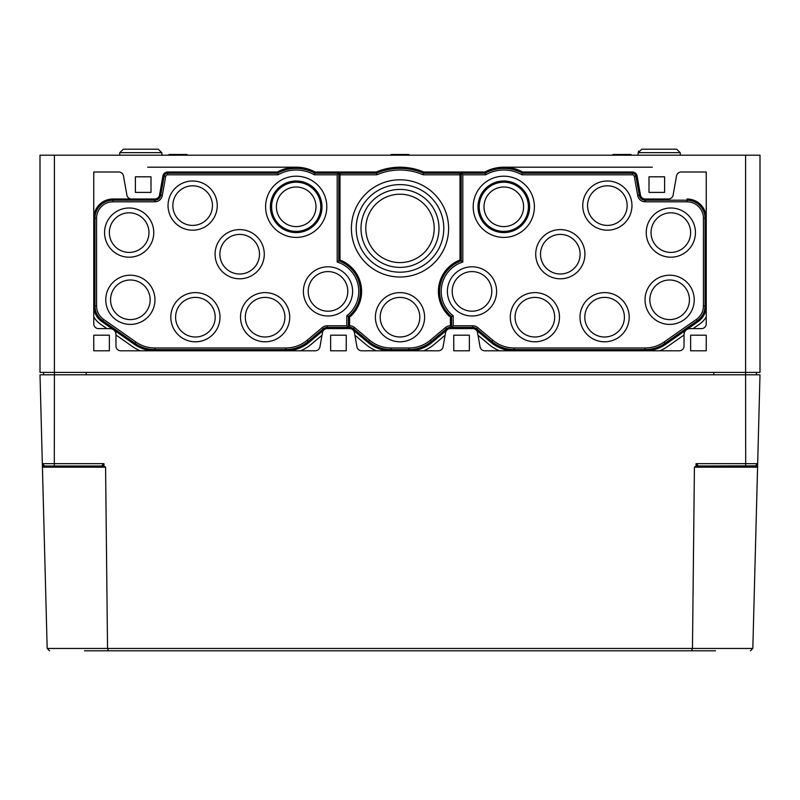 <?xml version="1.0" encoding="UTF-8"?>
<svg xmlns="http://www.w3.org/2000/svg" width="800" height="800" viewBox="0 0 800 800"><rect width="100%" height="100%" fill="white"/><g stroke="black" fill="none" stroke-linecap="round" stroke-linejoin="round"><path stroke-width="1.2" d="M666.4 149.2L652 149.2M638.66 151.03L638.19 152.63L641.79 149.2L676.61 149.2L641.79 149.2L676.61 149.2L680.21 152.67L676.61 149.2L680.21 152.67L680.3 155.2M158.21 149.2L161.81 152.67L119.79 152.67L123.39 149.2L158.21 149.2L123.39 149.2L158.21 149.2L161.81 152.67L158.21 149.2L123.39 149.2L133.6 149.2L123.39 149.2L119.79 152.67L123.39 149.2L158.21 149.2L161.81 152.67L161.9 155.2M460 174.81L460 173.2L423.52 173.2L423.18 174.81L460 174.81L460 260.02A33.6 33.6 0 0 0 450.4 317.14L450.4 325.79A7.61 7.61 0 0 0 445.41 327.57L430.33 340.23A33.19 33.19 0 0 1 409 347.99L391 347.99A33.19 33.19 0 0 1 369.67 340.23L354.59 327.57A7.61 7.61 0 0 0 349.6 325.79L349.6 317.14A33.6 33.6 0 0 0 340 260.02L340 174.81L376.82 174.81L376.48 173.2L340 173.2L340 174.81M349.6 325.79L349.6 327.4A6 6 0 0 1 353.56 328.8L368.64 341.46A34.8 34.8 0 0 0 391 349.6L409 349.6A34.8 34.8 0 0 0 431.36 341.46L446.44 328.8A6 6 0 0 1 450.4 327.4L450.4 325.79M109.36 335.2L93.76 335.2L93.76 350.8L109.36 350.8L109.36 335.2M346.24 335.2L330.64 335.2L330.64 350.8L346.24 350.8L346.24 335.2M151 176.8L135.4 176.8L135.4 192.4L151 192.4L151 176.8M706.24 335.2L690.64 335.2L690.64 350.8L706.24 350.8L706.24 335.2M469.36 335.2L453.76 335.2L453.76 350.8L469.36 350.8L469.36 335.2M664.6 176.8L649 176.8L649 192.4L664.6 192.4L664.6 176.8M112.96 199L154.81 199L112.96 199A19.2 19.2 0 0 0 93.76 218.2M514.13 350.8A36 36 0 0 1 490.98 342.38L475.9 329.72A4.8 4.8 0 0 0 472.82 328.6A4.8 4.8 0 0 1 477.54 332.57L480.06 346.83A4.8 4.8 0 0 0 484.79 350.8L679.24 350.8A4.8 4.8 0 0 0 684.04 346L684.04 334.6A6 6 0 0 1 690.04 328.6L701.44 328.6A4.8 4.8 0 0 0 706.24 323.8L706.24 172L681.23 172A4.8 4.8 0 0 0 676.5 175.97L673.14 195.03A4.8 4.8 0 0 1 668.41 199L645.19 199A4.8 4.8 0 0 1 640.46 195.03L637.1 175.97A4.8 4.8 0 0 0 632.37 172L522.7 172A39.6 39.6 0 0 0 484.9 172L423.76 172A61.2 61.2 0 0 0 376.24 172L315.1 172A39.6 39.6 0 0 0 277.3 172L167.63 172A4.8 4.8 0 0 0 162.9 175.97L159.54 195.03A4.8 4.8 0 0 1 154.81 199M706.24 218.2A19.2 19.2 0 0 0 687.04 199M499.44 350.8A38.88 38.88 0 0 1 489.14 344.58L478.02 335.26M131.59 199A4.8 4.8 0 0 1 126.86 195.03L123.5 175.97A4.8 4.8 0 0 0 118.77 172L93.76 172L93.76 323.8A4.8 4.8 0 0 0 98.56 328.6L109.96 328.6A6 6 0 0 1 115.96 334.6L115.96 346A4.8 4.8 0 0 0 120.76 350.8L315.21 350.8A4.8 4.8 0 0 0 319.94 346.83L322.46 332.57A4.8 4.8 0 0 1 327.18 328.6L349.7 328.6A4.8 4.8 0 0 1 354.42 332.57L356.94 346.83A4.8 4.8 0 0 0 361.67 350.8L438.33 350.8A4.8 4.8 0 0 0 443.06 346.83L445.58 332.57A4.8 4.8 0 0 1 450.3 328.6L472.82 328.6M94.96 305.94A18 18 0 0 0 102.64 320.68L134.95 343.31A34.8 34.8 0 0 0 154.91 349.6L285.87 349.6A34.8 34.8 0 0 0 308.24 341.46L323.32 328.8A6 6 0 0 1 327.18 327.4L348.4 327.4L348.4 316.57A32.4 32.4 0 0 0 338.8 260.85L338.8 173.2L314.79 173.2A38.4 38.4 0 0 0 277.61 173.2L167.63 173.2A3.6 3.6 0 0 0 164.08 176.17L160.72 195.24A6 6 0 0 1 154.81 200.2L112.96 200.2A18 18 0 0 0 94.96 218.2L94.96 305.94L96.57 305.94L96.57 218.2L94.96 218.2M423.52 173.2A60 60 0 0 0 376.48 173.2M461.2 260.85A32.4 32.4 0 0 0 451.6 316.57L451.6 327.4L472.82 327.4A6 6 0 0 1 476.68 328.8L491.76 341.46A34.8 34.8 0 0 0 514.13 349.6L645.09 349.6A34.8 34.8 0 0 0 665.05 343.31L697.36 320.68A18 18 0 0 0 705.04 305.94L705.04 218.2A18 18 0 0 0 687.04 200.2L645.19 200.2A6 6 0 0 1 639.28 195.24L635.92 176.17A3.6 3.6 0 0 0 632.37 173.2L522.39 173.2A38.4 38.4 0 0 0 485.21 173.2L461.2 173.2L461.2 260.85L462.81 262.01L462.81 174.81L485.63 174.81L485.21 173.2M668.41 199L645.19 199M645.09 350.8A36 36 0 0 0 665.74 344.29L698.05 321.66A19.2 19.2 0 0 0 706.24 305.94M450.3 328.6A4.8 4.8 0 0 0 447.22 329.72L432.14 342.38A36 36 0 0 1 408.99 350.8M349.7 328.6A4.8 4.8 0 0 1 352.78 329.72L367.86 342.38A36 36 0 0 0 391.01 350.8M327.18 328.6A4.8 4.8 0 0 0 324.1 329.72L309.02 342.38A36 36 0 0 1 285.87 350.8M93.76 305.94A19.2 19.2 0 0 0 101.95 321.66L134.26 344.29A36 36 0 0 0 154.91 350.8M106.83 328.6L100.3 324.02A22.08 22.08 0 0 1 93.76 316.84L93.76 172M693.17 328.6L699.7 324.02A22.08 22.08 0 0 0 706.24 316.84L706.24 172M745.6 155.2L745.6 372.4L760 372.4L760 155.2L40 155.2L40 372.4L745.6 372.4L745.6 374.8L713.8 374.8L713.8 372.4M86.2 372.4L86.2 374.8L54.4 374.8L745.6 374.8L745.69 463.66L757.67 463.66L760 374.8L757.67 463.66L755.27 466L757.61 466L757.58 467.17L757.67 463.66M612.9 155.2L612.93 154.48L631.07 154.48L631.1 155.2M348.4 316.57L346.79 315.79A30.79 30.79 0 0 0 337.19 262.01L338.8 260.85M314.79 173.2L314.37 174.81L337.19 174.81L338.8 173.2M337.19 174.81L337.19 262.01M96.57 218.2A16.39 16.39 0 0 1 112.96 201.81L154.81 201.81A7.61 7.61 0 0 0 162.3 195.52L165.67 176.45A1.99 1.99 0 0 1 167.63 174.81L278.03 174.81L277.61 173.2M96.57 305.94A16.39 16.39 0 0 0 103.56 319.37L102.64 320.68M346.79 315.79L346.79 325.79L327.18 325.79A7.61 7.61 0 0 0 322.29 327.57L307.21 340.23A33.19 33.19 0 0 1 285.87 347.99L154.91 347.99A33.19 33.19 0 0 1 135.87 341.99L103.56 319.37M346.79 325.79L348.4 327.4M670.84 257.2A24.6 24.6 0 0 0 695.44 232.6A24.6 24.6 0 0 0 670.84 208A24.6 24.6 0 0 0 646.24 232.6A24.6 24.6 0 0 0 670.84 257.2M472 316A24.6 24.6 0 0 0 496.6 291.4A24.6 24.6 0 0 0 472 266.8A24.6 24.6 0 0 0 447.4 291.4A24.6 24.6 0 0 0 472 316M534.88 341.8A24.6 24.6 0 0 0 559.48 317.2A24.6 24.6 0 0 0 534.88 292.6A24.6 24.6 0 0 0 510.28 317.2A24.6 24.6 0 0 0 534.88 341.8M462.81 262.01A30.79 30.79 0 0 0 453.21 315.79L451.6 316.57M485.63 174.81A36.79 36.79 0 0 1 521.97 174.81L632.37 174.81A1.99 1.99 0 0 1 634.33 176.45L637.7 195.52A7.61 7.61 0 0 0 645.19 201.81L687.04 201.81A16.39 16.39 0 0 1 703.43 218.2L703.43 305.94A16.39 16.39 0 0 1 696.44 319.37L664.13 341.99A33.19 33.19 0 0 1 645.09 347.99L514.13 347.99A33.19 33.19 0 0 1 492.79 340.23L477.71 327.57A7.61 7.61 0 0 0 472.82 325.79L453.21 325.79L453.21 315.79M604.6 341.8A24.6 24.6 0 0 0 629.2 317.2A24.6 24.6 0 0 0 604.6 292.6A24.6 24.6 0 0 0 580 317.2A24.6 24.6 0 0 0 604.6 341.8M669.64 324.4A24.6 24.6 0 0 0 694.24 299.8A24.6 24.6 0 0 0 669.64 275.2A24.6 24.6 0 0 0 645.04 299.8A24.6 24.6 0 0 0 669.64 324.4M560.32 278.8A24.6 24.6 0 0 0 584.92 254.2A24.6 24.6 0 0 0 560.32 229.6A24.6 24.6 0 0 0 535.72 254.2A24.6 24.6 0 0 0 560.32 278.8M607.36 230.2A24.6 24.6 0 0 0 631.96 205.6A24.6 24.6 0 0 0 607.36 181A24.6 24.6 0 0 0 582.76 205.6A24.6 24.6 0 0 0 607.36 230.2M503.8 237.4A30.6 30.6 0 0 0 534.4 206.8A30.6 30.6 0 0 0 503.8 176.2A30.6 30.6 0 0 0 473.2 206.8A30.6 30.6 0 0 0 503.8 237.4M462.81 174.81L461.2 173.2M453.21 325.79L451.6 327.4M521.97 174.81L522.39 173.2M423.18 174.81A58.39 58.39 0 0 0 376.82 174.81M400 341.8A24.6 24.6 0 0 0 424.6 317.2A24.6 24.6 0 0 0 400 292.6A24.6 24.6 0 0 0 375.4 317.2A24.6 24.6 0 0 0 400 341.8M400 277A48.6 48.6 0 0 0 448.6 228.4A48.6 48.6 0 0 0 400 179.8A48.6 48.6 0 0 0 351.4 228.4A48.6 48.6 0 0 0 400 277M129.16 257.2A24.6 24.6 0 0 0 153.76 232.6A24.6 24.6 0 0 0 129.16 208A24.6 24.6 0 0 0 104.56 232.6A24.6 24.6 0 0 0 129.16 257.2M328 316A24.6 24.6 0 0 0 352.6 291.4A24.6 24.6 0 0 0 328 266.8A24.6 24.6 0 0 0 303.4 291.4A24.6 24.6 0 0 0 328 316M195.4 341.8A24.6 24.6 0 0 0 220 317.2A24.6 24.6 0 0 0 195.4 292.6A24.6 24.6 0 0 0 170.8 317.2A24.6 24.6 0 0 0 195.4 341.8M314.37 174.81A36.79 36.79 0 0 0 278.03 174.81M265.12 341.8A24.6 24.6 0 0 0 289.72 317.2A24.6 24.6 0 0 0 265.12 292.6A24.6 24.6 0 0 0 240.52 317.2A24.6 24.6 0 0 0 265.12 341.8M130.36 324.4A24.6 24.6 0 0 0 154.96 299.8A24.6 24.6 0 0 0 130.36 275.2A24.6 24.6 0 0 0 105.76 299.8A24.6 24.6 0 0 0 130.36 324.4M239.68 278.8A24.6 24.6 0 0 0 264.28 254.2A24.6 24.6 0 0 0 239.68 229.6A24.6 24.6 0 0 0 215.08 254.2A24.6 24.6 0 0 0 239.68 278.8M192.64 230.2A24.6 24.6 0 0 0 217.24 205.6A24.6 24.6 0 0 0 192.64 181A24.6 24.6 0 0 0 168.04 205.6A24.6 24.6 0 0 0 192.64 230.2M296.2 237.4A30.6 30.6 0 0 0 326.8 206.8A30.6 30.6 0 0 0 296.2 176.2A30.6 30.6 0 0 0 265.6 206.8A30.6 30.6 0 0 0 296.2 237.4M400 189.4A39 39 0 0 1 433.77 247.9A39 39 0 0 1 366.23 247.9A39 39 0 0 1 400 189.4M400 184.6A43.8 43.8 0 0 1 437.93 250.3A43.8 43.8 0 0 1 362.07 250.3A43.8 43.8 0 0 1 400 184.6M400 297.4A19.8 19.8 0 0 1 417.15 327.1A19.8 19.8 0 0 1 382.85 327.1A19.8 19.8 0 0 1 400 297.4M400 194.2A34.2 34.2 0 0 1 429.62 245.5A34.2 34.2 0 0 1 370.38 245.5A34.2 34.2 0 0 1 400 194.2M168.9 155.2L168.93 154.48L187.07 154.48L187.1 155.2M390.9 155.2L390.93 154.48L409.07 154.48L409.1 155.2M43.6 372.4L43.6 374.8M756.4 372.4L756.4 374.8M296.2 187A19.8 19.8 0 0 1 313.35 216.7A19.8 19.8 0 0 1 279.05 216.7A19.8 19.8 0 0 1 296.2 187M296.2 182.2A24.6 24.6 0 0 1 317.5 219.1A24.6 24.6 0 0 1 274.9 219.1A24.6 24.6 0 0 1 296.2 182.2M296.2 181A25.8 25.8 0 0 1 318.54 219.7A25.8 25.8 0 0 1 273.86 219.7A25.8 25.8 0 0 1 296.2 181M503.8 187A19.8 19.8 0 0 1 520.95 216.7A19.8 19.8 0 0 1 486.65 216.7A19.8 19.8 0 0 1 503.8 187M503.8 182.2A24.6 24.6 0 0 1 525.1 219.1A24.6 24.6 0 0 1 482.5 219.1A24.6 24.6 0 0 1 503.8 182.2M503.8 181A25.8 25.8 0 0 1 526.14 219.7A25.8 25.8 0 0 1 481.46 219.7A25.8 25.8 0 0 1 503.8 181M192.64 185.8A19.8 19.8 0 0 1 209.79 215.5A19.8 19.8 0 0 1 175.49 215.5A19.8 19.8 0 0 1 192.64 185.8M607.36 185.8A19.8 19.8 0 0 1 624.51 215.5A19.8 19.8 0 0 1 590.21 215.5A19.8 19.8 0 0 1 607.36 185.8M129.16 212.8A19.8 19.8 0 0 1 146.31 242.5A19.8 19.8 0 0 1 112.01 242.5A19.8 19.8 0 0 1 129.16 212.8M670.84 212.8A19.8 19.8 0 0 1 687.99 242.5A19.8 19.8 0 0 1 653.69 242.5A19.8 19.8 0 0 1 670.84 212.8M239.68 234.4A19.8 19.8 0 0 1 256.83 264.1A19.8 19.8 0 0 1 222.53 264.1A19.8 19.8 0 0 1 239.68 234.4M560.32 234.4A19.8 19.8 0 0 1 577.47 264.1A19.8 19.8 0 0 1 543.17 264.1A19.8 19.8 0 0 1 560.32 234.4M328 271.6A19.8 19.8 0 0 1 345.15 301.3A19.8 19.8 0 0 1 310.85 301.3A19.8 19.8 0 0 1 328 271.6M472 271.6A19.8 19.8 0 0 1 489.15 301.3A19.8 19.8 0 0 1 454.85 301.3A19.8 19.8 0 0 1 472 271.6M130.36 280A19.8 19.8 0 0 1 147.51 309.7A19.8 19.8 0 0 1 113.21 309.7A19.8 19.8 0 0 1 130.36 280M669.64 280A19.8 19.8 0 0 1 686.79 309.7A19.8 19.8 0 0 1 652.49 309.7A19.8 19.8 0 0 1 669.64 280M195.4 297.4A19.8 19.8 0 0 1 212.55 327.1A19.8 19.8 0 0 1 178.25 327.1A19.8 19.8 0 0 1 195.4 297.4M265.12 297.4A19.8 19.8 0 0 1 282.27 327.1A19.8 19.8 0 0 1 247.97 327.1A19.8 19.8 0 0 1 265.12 297.4M534.88 297.4A19.8 19.8 0 0 1 552.03 327.1A19.8 19.8 0 0 1 517.73 327.1A19.8 19.8 0 0 1 534.88 297.4M604.6 297.4A19.8 19.8 0 0 1 621.75 327.1A19.8 19.8 0 0 1 587.45 327.1A19.8 19.8 0 0 1 604.6 297.4M354.9 335.26L366.02 344.58A38.88 38.88 0 0 0 376.32 350.8M445.1 335.26L433.98 344.58A38.88 38.88 0 0 1 423.68 350.8M321.98 335.26L310.86 344.58A38.88 38.88 0 0 1 300.56 350.8M140.22 350.8A38.88 38.88 0 0 1 132.61 346.65L115.96 334.99M684.04 334.99L667.39 346.65A38.88 38.88 0 0 1 659.78 350.8M652.36 167.2L503.8 167.2M296.2 167.2L147.64 167.2M676.61 149.2L680.21 152.67L638.19 152.67L641.79 149.2L638.19 152.67L638.1 155.2M715.53 650.8L84.47 650.8M696.09 466L698.43 466L696.03 463.66L696.09 466L694.42 467.17L692.46 648.46L691.46 650.8L108.54 650.8L107.54 648.46L105.58 467.17L42.42 467.17L47.17 648.46L49.57 650.8M43.06 465.33L44.73 466L42.39 466L42.42 467.17L42.33 463.66L43.05 465.31M40 374.8L42.33 463.66L54.31 463.66L54.4 374.8L40 374.8M44.73 466L101.57 466L103.97 463.66L54.31 463.66L54.32 466L44.73 466L42.33 463.66M105.58 467.17L103.91 466L103.97 463.66M753.76 466L698.43 466L756.17 465.83M103.91 466L101.57 466M47.17 648.46L752.83 648.46L750.43 650.8M752.83 648.46L757.58 467.17L694.42 467.17M756.19 465.82L757.47 464.57M745.6 374.8L760 374.8M445.41 327.57L446.44 328.8M369.67 340.23L368.64 341.46M354.59 327.57L353.56 328.8M391 347.99L391 349.6M409 347.99L409 349.6M430.33 340.23L431.36 341.46M54.4 155.2L54.4 374.8M167.63 174.81L167.63 173.2M135.87 341.99L134.95 343.31M154.91 347.99L154.91 349.6M285.87 347.99L285.87 349.6M307.21 340.23L308.24 341.46M322.29 327.57L323.32 328.8M327.18 325.79L327.18 327.4M165.67 176.45L164.08 176.17M162.3 195.52L160.72 195.24M154.81 201.81L154.81 200.2M112.96 201.81L112.96 200.2M632.37 174.81L632.37 173.2M472.82 325.79L472.82 327.4M477.71 327.57L476.68 328.8M492.79 340.23L491.76 341.46M514.13 347.99L514.13 349.6M645.09 347.99L645.09 349.6M664.13 341.99L665.05 343.31M696.44 319.37L697.36 320.68M703.43 305.94L705.04 305.94M703.43 218.2L705.04 218.2M687.04 201.81L687.04 200.2M645.19 201.81L645.19 200.2M637.7 195.52L639.28 195.24M634.33 176.45L635.92 176.17M696.03 463.66L745.69 463.66L745.68 466M123.39 149.2L119.79 152.67L119.7 155.2"/></g></svg>
